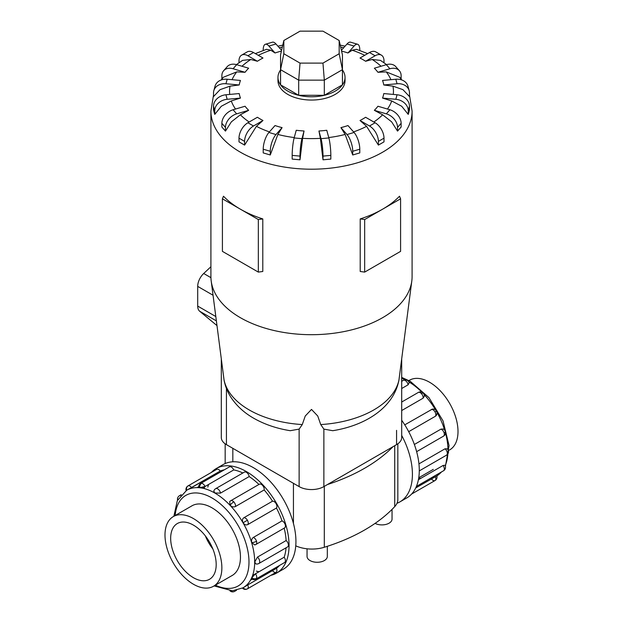<?xml version="1.0" encoding="UTF-8"?>
<svg xmlns="http://www.w3.org/2000/svg" width="623" height="623" viewBox="0 0 623 623"><rect width="100%" height="100%" fill="white"/><g stroke="black" fill="none" stroke-linecap="round" stroke-linejoin="round"><path stroke-width="0.93" d="M327.324 546.309L327.324 556.425A10.132 5.848 180 0 1 321.071 561.829A10.132 5.848 180 0 1 310.028 560.56A10.132 5.848 180 0 1 307.053 556.425L307.053 548.801M408.922 380.56L409.459 380.248A40.215 23.215 60 0 1 429.566 382.242A40.215 23.215 60 0 1 455.841 417.675A40.215 23.215 60 0 1 449.674 449.899L449.136 450.211M193.434 584.242A40.215 23.215 -120 0 0 213.541 586.235A40.215 23.215 -120 0 0 219.701 554.011A40.215 23.215 -120 0 0 193.434 518.57A40.215 23.215 -120 0 0 173.326 516.576A40.215 23.215 -120 0 0 167.159 548.808A40.215 23.215 -120 0 0 193.434 584.242M193.434 525.127A32.186 18.581 60 0 1 214.46 553.489A32.186 18.581 60 0 1 209.523 579.281A32.186 18.581 60 0 1 193.434 577.692A32.186 18.581 60 0 1 172.4 549.322A32.186 18.581 60 0 1 177.337 523.53A32.186 18.581 60 0 1 193.434 525.127M414.373 444.472L440.944 429.13L443.163 429.006A4.026 4.026 0 0 1 445.352 431.521A4.026 1.254 163.4 0 1 444.129 432.93A4.026 2.321 60 0 1 443.506 436.155L416.639 451.667M418.415 479.718L443.078 465.474L444.978 465.272A4.026 4.026 0 0 1 445.165 468.948A4.026 3.037 -155.7 0 1 444.129 470.069A4.026 2.321 60 0 1 443.506 470.778L416.413 486.423M415.72 487.949L436.232 476.268M435.368 476.611A4.026 2.321 60 0 1 435.018 480.551L411.593 494.07L435.018 480.551A4.026 2.321 60 0 1 431.428 478.885M418.952 463.862L445.032 448.801L447.353 448.879A4.026 4.026 0 0 1 446.489 455.187L419.287 470.895M404.755 424.847L432.315 409.124A4.026 4.026 0 0 1 436.489 411.079L435.018 411.928A4.026 2.321 60 0 1 435.368 416.281L408.704 431.677M216.212 468.566L223.081 464.594A60.353 34.841 60 0 1 253.257 467.585A60.353 34.841 60 0 1 292.685 520.773A60.353 34.841 60 0 1 283.434 569.134L276.557 573.098A60.353 34.841 -120 0 0 285.809 524.737A60.353 34.841 -120 0 0 246.381 471.556A60.353 34.841 -120 0 0 216.212 468.566A60.353 34.841 -120 0 0 211.407 472.405M270.834 575.341A60.353 34.841 -120 0 0 276.557 573.098M256.31 571.104A56.327 32.521 -120 0 0 259.012 571.743M255.414 573.822L252.626 575.434M250.493 580.153L252.113 579.211M268.404 571.875A56.327 32.521 -120 0 0 272.508 570.637A4.026 2.321 60 0 0 276.098 572.303L247.409 588.86A4.026 2.321 -120 0 0 247.767 584.919L276.456 568.355A56.327 32.521 -120 0 0 279.579 565.419M247.713 584.95L244.917 586.562M243.056 587.801L247.767 584.919M251.731 577.84A4.026 3.037 24.3 0 0 256.52 578.378A4.026 2.321 -120 0 1 255.905 579.086A4.026 4.026 0 0 1 251.669 578.962L251.731 577.84L255.477 573.791L284.158 557.227A56.327 32.521 -120 0 0 286.058 547.812M257.431 557.118A4.026 2.321 -120 0 1 259.721 561.658A4.026 2.321 -120 0 1 258.888 563.496A4.026 4.026 0 0 1 255.812 563.901L254.76 561.993L257.431 557.118L286.121 540.554A56.327 32.521 -120 0 0 284.181 528.14M254.721 544.923A4.026 4.026 0 0 0 255.905 544.463A4.026 2.321 -120 0 1 255.477 544.627L254.721 544.923L251.731 542.641C251.217 540.351 251.754 538.622 253.335 537.439L282.024 520.875A56.327 32.521 -120 0 0 276.456 508.033L247.767 524.589C245.992 525.353 244.434 524.73 243.095 522.736C242.036 520.571 242.277 518.912 243.819 517.76L272.508 501.196A56.327 32.521 -120 0 0 264.168 489.943L235.478 506.507C233.664 507.293 231.896 506.888 230.167 505.308L229.692 501.57A4.026 4.026 0 0 1 230.681 500.775L259.363 484.211A4.026 2.321 60 0 1 262.462 485.286A4.026 2.321 60 0 1 264.168 489.943M258.958 484.453A56.327 32.521 -120 0 0 249.177 476.564L220.487 493.128L214.927 493.003L213.806 491.134A4.026 4.026 0 0 1 215.683 488.673L244.372 472.109A4.026 2.321 60 0 1 246.381 472.312A4.026 2.321 60 0 1 249.177 476.564M205.068 486.485L199.687 487.7L198.69 487.194A4.026 4.026 0 0 1 200.692 483.464L229.381 466.9A4.026 2.321 60 0 1 230.308 466.72A4.026 2.321 60 0 1 233.757 469.921L205.068 486.485A4.026 2.321 -120 0 0 201.618 483.284A4.026 2.321 -120 0 0 200.692 483.464M198.69 486.68L197.07 487.614M284.158 557.227A4.026 2.321 60 0 1 285.209 561.814A4.026 2.321 60 0 1 284.594 562.53L255.905 579.086M282.024 520.875A4.026 2.321 60 0 1 285.209 524.683A4.026 2.321 60 0 1 284.594 527.907L255.905 544.463A4.026 2.321 -120 0 0 256.52 541.239A4.026 2.321 -120 0 0 253.335 537.439M272.508 501.196A4.026 2.321 60 0 1 276.098 503.68A4.026 2.321 60 0 1 276.456 508.033M286.121 540.554A4.026 2.321 60 0 1 288.402 545.094A4.026 2.321 60 0 1 287.569 546.939L258.888 563.496M186.768 490.215A4.026 3.286 -120 0 1 187.982 485.932L216.672 469.368A4.026 2.321 60 0 1 220.262 471.035L186.729 490.231M216.672 469.368L187.982 485.932A4.026 4.026 0 0 0 186.145 490.581M191.261 506.219A40.238 23.23 60 0 1 191.892 505.837A40.238 23.23 60 0 1 212.007 507.831A40.238 23.23 60 0 1 238.29 543.287A40.238 23.23 60 0 1 232.122 575.527A40.238 23.23 60 0 1 231.476 575.878M238.998 138.158A12.577 7.258 120 0 1 247.884 122.754L257.392 117.264A72.665 41.951 0 0 0 260.118 118.931A72.665 41.951 0 0 0 262.992 120.504L256.419 126.329L244.598 145.097L238.998 141.865L238.998 138.158L244.598 141.39A12.577 7.258 -60 0 1 253.491 125.994L262.992 120.504M263.218 149.201A12.577 4.657 106.4 0 1 268.926 132.465L275.031 125.55A72.665 41.951 0 0 0 282.087 127.629L277.866 134.443L270.273 154.979L263.218 152.908L263.218 149.201L270.273 151.28A12.577 4.657 -73.6 0 1 275.981 134.545L282.087 127.629M292.171 155.384A12.577 1.604 95.2 0 1 294.134 137.948L296.236 130.277A72.665 41.951 0 0 0 304.063 130.994L302.607 138.329L299.99 159.807L292.171 159.091L292.171 155.384L299.99 156.1A12.577 1.604 -84.8 0 1 301.96 138.664L304.063 130.994M320.393 138.329L318.937 130.994A72.665 41.951 0 0 0 326.764 130.277L328.866 137.948A12.577 1.604 -95.2 0 1 330.829 155.384L330.829 159.091L323.01 159.807L320.393 138.329A81.948 47.309 0 0 1 302.607 138.329M345.134 134.443L340.913 127.629A72.665 41.951 0 0 0 347.969 125.55L354.074 132.465A12.577 4.657 -106.4 0 1 359.783 149.201L359.783 152.908L352.727 154.979L345.134 134.443A81.948 47.309 0 0 1 328.757 137.551M366.581 126.329L360.008 120.504A72.665 41.951 0 0 0 365.608 117.264L375.116 122.754A12.577 7.258 -120 0 1 384.002 138.158L384.002 141.865L378.402 145.097L366.581 126.329A81.948 47.309 0 0 1 353.568 131.897M382.631 114.788L374.353 110.318A72.665 41.951 0 0 0 377.943 106.245L389.928 109.765A12.577 9.15 -138.6 0 1 401.126 123.331L401.126 127.037L397.536 131.11L391.618 121.828L382.631 114.788A81.948 47.309 0 0 1 373.823 122.015M391.727 100.949L382.545 98.076A72.665 41.951 0 0 0 383.784 93.559L397.061 94.774A12.577 10.139 -164.7 0 1 409.482 106.175L409.482 109.882L408.244 114.398L401.687 106.253L391.727 100.949A81.948 47.309 0 0 1 387.467 109.041M392.965 86.161L383.784 84.969A72.665 41.951 0 0 0 382.545 80.453L395.823 79.238A12.577 10.139 164.7 0 1 407.948 86.176L409.186 90.693A12.577 10.139 -15.3 0 1 409.482 92.882L409.482 96.588L402.925 89.65L392.965 86.161A81.948 47.309 0 0 1 393.269 94.423M401.726 79.931L399.74 77.299L386.229 71.879L377.943 72.284A72.665 41.951 0 0 0 374.353 68.211L386.33 64.683A12.577 9.15 138.6 0 1 395.761 66.63L399.351 70.703A12.577 9.15 -41.4 0 1 401.126 75.726L401.126 79.113M386.595 64.613L380.435 60.369L372.18 59.497L365.608 61.256A72.665 41.951 0 0 0 362.882 59.598A72.665 41.951 0 0 0 360.008 58.025L369.509 52.534A12.577 7.258 120 0 1 375.801 51.911L381.401 55.151A12.577 7.258 -60 0 1 384.002 60.906L384.002 62.728M280.552 69.971A33.533 19.36 0 0 0 277.967 77.416L277.967 80.702A33.533 19.36 0 0 0 287.795 94.392A33.533 19.36 0 0 0 324.334 98.582A33.533 19.36 0 0 0 345.033 80.702L345.033 77.416A33.533 19.36 0 0 0 342.448 69.971M364.665 219.545L364.665 272.103L360.211 271.48L360.211 218.922A100.591 58.071 0 0 0 382.623 209.172A100.591 58.071 0 0 0 399.507 196.229L400.589 198.799L364.665 219.545L360.211 218.922M213.518 95.078L210.909 111.128L210.909 276.62A100.591 58.071 0 0 0 211.189 280.942A100.591 58.071 0 0 0 240.377 317.691A100.591 58.071 0 0 0 346.513 331.062A100.591 58.071 0 0 0 411.811 280.942A100.591 58.071 0 0 0 412.091 276.62L412.091 111.128L409.482 95.078M262.789 218.922L258.335 219.545L240.377 209.172A100.591 58.071 0 0 0 262.789 218.922L262.789 271.48L258.335 272.103L222.411 251.365L222.411 198.799L223.493 196.229A100.591 58.071 0 0 0 240.377 209.172L222.411 198.799M290.24 430.703L299.133 429.107L302.272 424.567L305.254 416.008L311.5 409.42L317.746 416.008L320.728 424.567L323.867 429.107L332.76 430.703M332.698 430.711C365.117 425.595 393.44 407.979 398.907 380.318L411.811 280.942M277.967 77.416A33.533 19.36 0 0 0 287.795 91.106A33.533 19.36 0 0 0 324.334 95.303A33.533 19.36 0 0 0 345.033 77.416M221.305 359.284L221.305 437.494A17.491 10.1 0 0 0 226.429 444.635L299.133 486.61A17.491 10.1 0 0 0 323.867 486.61L396.571 444.635A17.491 10.1 0 0 0 401.695 437.494L401.695 359.284M283.823 53.749L283.823 40.511L300.037 31.15L322.963 31.15L339.177 40.511L339.177 53.749L322.963 63.11L300.037 63.11L283.823 53.749L280.552 69.675L280.552 54.871L283.823 40.511M339.177 53.749L342.448 69.675L324.318 80.141L324.318 95.288L342.448 84.821L342.448 54.871L339.177 40.511M324.318 95.288L298.682 95.288L298.682 80.141L324.318 80.141L322.963 63.11M298.682 95.288L280.552 84.821L280.552 69.675L298.682 80.141L300.037 63.11M210.909 266.745L203.698 273.497A12.071 6.97 120 0 0 197.701 286.378L197.701 306.088A12.071 6.97 120 0 0 199.64 311.22L216.952 325.572M258.335 219.545L258.335 272.103M364.665 272.103L400.589 251.365L400.589 198.799M240.369 114.788L231.382 121.828L225.464 131.11L225.464 127.404A12.577 9.15 -41.4 0 1 236.67 113.845L248.647 110.318L240.369 114.788A81.948 47.309 0 0 0 249.177 122.015M225.464 131.11L221.874 127.037L221.874 123.331A12.577 9.15 138.6 0 1 233.072 109.765L245.057 106.245A72.665 41.951 0 0 0 248.647 110.318M231.273 100.949L221.313 106.253L214.756 114.398L213.518 109.882L213.518 106.175L214.756 110.692A12.577 10.139 -15.3 0 1 227.177 99.291L240.455 98.076L231.273 100.949A81.948 47.309 0 0 0 235.533 109.041M230.035 86.161L220.075 89.65L213.518 96.588L213.518 92.882A12.577 10.139 15.3 0 1 213.814 90.693A12.577 10.139 15.3 0 1 225.939 83.755L239.216 84.969L230.035 86.161A81.948 47.309 0 0 0 229.731 94.423M221.874 79.113L221.874 75.726A12.577 9.15 41.4 0 1 223.649 70.703A12.577 9.15 41.4 0 1 233.072 68.756L245.057 72.284L236.771 71.879L223.26 77.299L221.274 79.931M238.998 62.728L238.998 60.906A12.577 7.258 60 0 1 241.599 55.151A12.577 7.258 60 0 1 247.884 55.766L257.392 61.256L250.82 59.497L242.565 60.369L236.405 64.613M263.218 50.455L263.218 49.856A12.577 4.657 73.6 0 1 265.382 44.264A12.577 4.657 73.6 0 1 268.926 46.063L275.031 52.978L270.81 50.229L266.566 49.31L255.337 53.601M367.663 53.601L356.434 49.31L352.19 50.229L347.969 52.978A72.665 41.951 0 0 0 341.583 51.078M214.756 114.398L214.756 110.692M213.518 106.175A12.577 10.139 164.7 0 1 225.939 94.774L239.216 93.559A72.665 41.951 0 0 0 240.455 98.076M213.814 90.693L215.052 86.176A12.577 10.139 -164.7 0 1 227.177 79.238L240.455 80.453A72.665 41.951 0 0 0 239.216 84.969M223.649 70.703L227.239 66.63A12.577 9.15 -138.6 0 1 236.67 64.683L248.647 68.211A72.665 41.951 0 0 0 245.057 72.284M241.599 55.151L247.199 51.911A12.577 7.258 -120 0 1 253.491 52.534L262.992 58.025A72.665 41.951 0 0 0 257.392 61.256M281.417 51.078A72.665 41.951 0 0 0 275.031 52.978M281.58 50.331L275.981 43.984A12.577 4.657 -106.4 0 0 272.438 42.185L265.382 44.264M347.969 52.978L354.074 46.063A12.577 4.657 -73.6 0 1 357.618 44.264L350.562 42.185A12.577 4.657 106.4 0 0 347.019 43.984L341.42 50.331M357.618 44.264A12.577 4.657 -73.6 0 1 359.783 49.856L359.783 50.455M365.608 61.256L375.116 55.766A12.577 7.258 -60 0 1 381.401 55.151M377.943 72.284L389.928 68.756A12.577 9.15 -41.4 0 1 399.351 70.703M383.784 84.969L397.061 83.755A12.577 10.139 -15.3 0 1 409.186 90.693M382.545 98.076L395.823 99.291A12.577 10.139 15.3 0 1 408.244 110.692L408.244 114.398M374.353 110.318L386.33 113.845A12.577 9.15 41.4 0 1 397.536 127.404L397.536 131.11M360.008 120.504L369.509 125.994A12.577 7.258 60 0 1 378.402 141.39L378.402 145.097M340.913 127.629L347.019 134.545A12.577 4.657 73.6 0 1 352.727 151.28L352.727 154.979M318.937 130.994L321.04 138.664A12.577 1.604 84.8 0 1 323.01 156.1L323.01 159.807M299.99 159.807L299.99 156.1M270.273 154.979L270.273 151.28M244.598 145.097L244.598 141.39M211.189 280.942L224.093 380.318C225.339 386.712 227.792 392.638 231.452 398.097C237.044 406.258 244.473 412.979 253.732 418.251C264.518 424.388 276.705 428.538 290.302 430.711M392.988 446.707A172.61 99.657 180 0 1 327.457 484.538M188.73 489.234L216.313 473.309A56.327 32.521 -120 0 0 213.191 476.245M276.456 568.355A4.026 2.321 60 0 1 276.098 572.303L247.409 588.86A4.026 3.286 60 0 1 243.095 587.777M202.226 488.128L208.612 484.445A56.327 32.521 -120 0 0 207.809 487.1M242.861 472.989A56.327 32.521 -120 0 0 233.757 469.921M224.366 469.797A56.327 32.521 -120 0 0 220.262 471.035M204.593 486.734A60.353 34.841 -120 0 0 204.266 488.588M436.489 411.079A4.026 4.026 0 0 1 436.092 415.673L435.368 416.281M408.096 384.812A4.026 2.321 60 0 0 405.3 380.56A4.026 2.321 60 0 0 403.291 380.365A4.026 4.026 0 0 1 409.179 382.771L408.096 384.812L401.695 388.511M423.219 393.175A4.026 4.026 0 0 0 418.282 392.459A4.026 2.321 60 0 1 421.382 393.541A4.026 1.254 136.6 0 1 423.219 393.175A4.026 4.026 0 0 1 424.302 396.337L423.087 398.198L401.695 410.541M401.695 420.26A60.353 34.841 60 0 1 406.788 497.909L399.919 501.881A60.353 34.841 -120 0 0 401.695 435.407M396.991 503.275A60.353 34.841 -120 0 0 399.919 501.881M212.84 548.894A32.186 18.581 60 0 1 205.317 535.85M392.046 509.38L392.046 519.052A10.132 5.848 180 0 1 386.011 524.402A10.132 5.848 180 0 1 375.093 523.382M295.761 545.834A26.15 15.1 0 0 0 324.31 547.267A172.61 99.657 0 0 0 394.725 506.616A26.15 15.1 0 0 0 397.832 499.475L397.832 443.825M418.734 477.896A56.327 32.521 -120 0 0 420.774 478.355M430.166 478.48A56.327 32.521 -120 0 0 434.27 477.241M441.723 471.806L436.855 475.902A56.327 32.521 -120 0 0 441.341 472.032M445.196 465.716A56.327 32.521 -120 0 0 447.859 453.879M447.976 449.705A56.327 32.521 -120 0 0 445.5 433.047M444.682 430.205A56.327 32.521 -120 0 0 436.949 412.301M435.656 410.066A56.327 32.521 -120 0 0 424.014 394.421M421.973 392.288A56.327 32.521 -120 0 0 408.774 381.821M405.106 379.828A56.327 32.521 -120 0 0 401.695 378.332M440.944 429.13A4.026 2.321 60 0 1 444.129 432.93M443.078 465.474A4.026 2.321 60 0 1 444.129 470.069M445.032 448.801A4.026 2.321 60 0 1 447.322 453.342A4.026 2.321 60 0 1 446.489 455.187M431.428 409.443A4.026 2.321 60 0 1 435.018 411.928M173.864 516.272L177.321 500.658L186.69 490.254A56.327 32.521 60 0 1 214.849 493.05A56.327 32.521 60 0 1 251.653 542.688A56.327 32.521 60 0 1 243.017 587.824L232.41 590.791L214.078 585.924M215.394 585.161A52.309 30.2 -120 0 0 248.951 560.054A52.309 30.2 -120 0 0 212.007 497.972A52.309 30.2 -120 0 0 175.18 515.509M199.687 487.7A4.026 3.037 -84.3 0 1 201.618 483.284M177.851 499.607A4.026 3.037 -155.7 0 1 177.835 497.528A4.026 4.026 0 0 0 177.586 500.121M180.538 495.542A4.026 2.321 -120 0 0 179.494 495.706A4.026 4.026 0 0 0 177.835 497.528M230.502 590.799A4.026 3.037 95.7 0 0 232.293 591.85A4.026 4.026 0 0 0 234.7 591.328A4.026 2.321 -120 0 0 235.369 590.503M251.731 542.641A4.026 1.254 -16.6 0 0 256.52 541.239M230.167 505.308A4.026 1.254 -43.4 0 1 233.781 501.85A4.026 2.321 -120 0 0 230.681 500.775M235.478 506.507A4.026 2.321 -120 0 0 233.781 501.85M220.487 493.128A4.026 2.321 -120 0 0 217.7 488.876A4.026 2.321 -120 0 0 215.683 488.673M243.095 522.736L247.409 520.244A4.026 2.321 -120 0 0 243.819 517.76M247.767 524.589A4.026 2.321 -120 0 0 247.409 520.244M191.573 487.599A4.026 2.321 -120 0 0 187.982 485.932M256.419 126.329A81.948 47.309 0 0 0 269.432 131.897M277.866 134.443A81.948 47.309 0 0 0 294.243 137.551M390.94 79.682A81.948 47.309 0 0 0 386.229 71.879M381.019 66.248A81.948 47.309 0 0 0 372.18 59.497M210.909 111.128A100.591 58.071 0 0 0 240.377 152.191A100.591 58.071 0 0 0 349.994 164.784A100.591 58.071 0 0 0 412.091 111.128M223.937 379.337A88.053 50.837 0 0 0 249.239 409.957A88.053 50.837 0 0 0 302.272 424.567M320.728 424.567A88.053 50.837 0 0 0 399.063 379.337M210.932 277.671L203.698 273.497M213.035 295.232L197.701 286.378M215.784 316.531L197.701 306.088M216.345 320.868L199.64 311.22M233.072 109.765L236.67 113.845M221.874 123.331L225.464 127.404M236.771 71.879A81.948 47.309 0 0 0 232.06 79.682M250.82 59.497A81.948 47.309 0 0 0 241.981 66.248M270.81 50.229A81.948 47.309 0 0 0 258.296 55.315M282.32 47.083A81.948 47.309 0 0 0 279.33 47.776M343.67 47.776A81.948 47.309 0 0 0 340.68 47.083M364.704 55.315A81.948 47.309 0 0 0 352.19 50.229M225.939 94.774L227.177 99.291M227.177 79.238L225.939 83.755M236.67 64.683L233.072 68.756M253.491 52.534L247.884 55.766M275.981 43.984L268.926 46.063M354.074 46.063L347.019 43.984M375.116 55.766L369.509 52.534M389.928 68.756L386.33 64.683M397.061 83.755L395.823 79.238M395.823 99.291L397.061 94.774M408.244 110.692L409.482 106.175M386.33 113.845L389.928 109.765M397.536 127.404L401.126 123.331M369.509 125.994L375.116 122.754M378.402 141.39L384.002 138.158M347.019 134.545L354.074 132.465M352.727 151.28L359.783 149.201M321.04 138.664L328.866 137.948M323.01 156.1L330.829 155.384M294.134 137.948L301.96 138.664M268.926 132.465L275.981 134.545M247.884 122.754L253.491 125.994M323.867 486.61L323.867 429.107M396.571 444.635L396.571 430.353M299.133 486.61L299.133 429.107M226.429 444.635L226.429 388.472M256.52 578.378A4.026 2.321 -120 0 0 255.477 573.791M421.382 393.541A4.026 2.321 60 0 1 423.087 398.198M394.725 445.702L394.725 506.616M324.31 486.361L324.31 547.267M293.441 483.323L293.441 523.46M232.831 448.334L232.831 461.807M232.753 575.146L213.541 586.235M401.695 377.398L410.16 381.253L428.982 397.63L443.023 420.891L449.066 445.616L445.414 466.362M418.282 392.459L401.695 402.037M403.291 380.365L401.695 381.284M435.018 480.551L435.018 480.551A4.026 4.026 0 0 0 436.848 475.863M433.304 469.368L418.757 477.763M179.494 495.706L181.277 494.67M229.926 590.775A4.026 4.026 0 0 0 232.293 591.85M242.464 588.128A4.026 4.026 0 0 0 247.409 588.86M277.913 46.164L282.764 45.136M340.236 45.136L345.087 46.164M234.7 591.328L236.491 590.3M443.506 470.778A4.026 4.026 0 0 0 445.165 468.948M443.506 436.155A4.026 4.026 0 0 0 445.352 431.521M192.538 505.487L173.326 516.576M225.168 443.825L225.168 463.551"/></g></svg>
